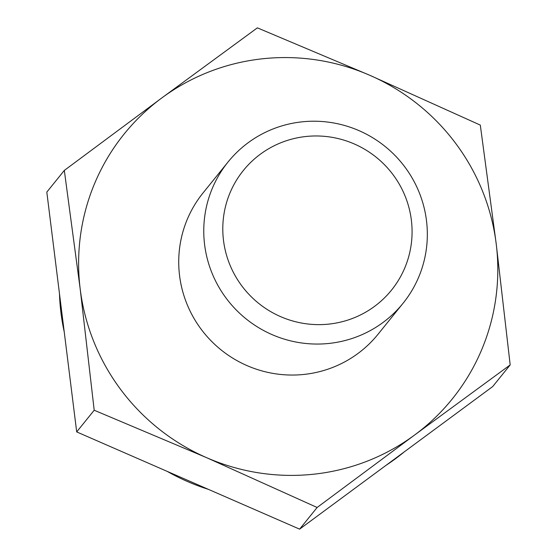 <?xml version="1.0" encoding="UTF-8"?>
<svg xmlns="http://www.w3.org/2000/svg" width="557" height="557" viewBox="0 0 557 557"><rect width="100%" height="100%" fill="white"/><g stroke="black" fill="none" stroke-linecap="round" stroke-linejoin="round"><path stroke-width="0.84" d="M299.617 529.15L76.692 431.905L94.196 410.237L206.612 457.673L317.121 507.483L414.61 435.01L510.184 364.912L492.68 386.579L396.145 457.868L299.617 529.15L317.121 507.483M76.692 431.905L46.816 192.088L64.32 170.421L80.215 289.146L94.196 410.237M64.32 170.421L161.809 97.948L257.383 27.85L369.799 75.292A210.866 207.643 38.9 0 0 161.809 97.948A210.866 207.643 38.9 0 0 80.215 289.146A210.866 207.643 38.9 0 0 206.612 457.673A210.866 207.643 38.9 0 0 414.61 435.01A210.866 207.643 38.9 0 0 496.203 243.82A210.866 207.643 38.9 0 0 369.799 75.292L480.308 125.095L496.203 243.82L510.184 364.912M228.064 161.969L203.033 192.959A112.458 110.739 38.9 0 0 220.927 349.775A112.458 110.739 38.9 0 0 378.001 334.291L403.031 303.3A112.458 110.739 38.9 0 0 413.036 179.584A112.458 110.739 38.9 0 0 301.748 121.872A112.458 110.739 38.9 0 0 228.064 161.969A112.458 110.739 38.9 0 0 245.964 318.785A112.458 110.739 38.9 0 0 403.031 303.3M305.758 136.521A95.212 93.757 38.9 0 0 241.94 286.047A95.212 93.757 38.9 0 0 404.612 268.328A95.212 93.757 38.9 0 0 305.758 136.521M59.488 293.811A210.866 207.643 38.9 0 0 64.229 331.895M167.302 471.431A210.866 207.643 38.9 0 0 208.395 489.352M386.14 465.255A210.866 207.643 38.9 0 0 404.25 451.887"/></g></svg>
